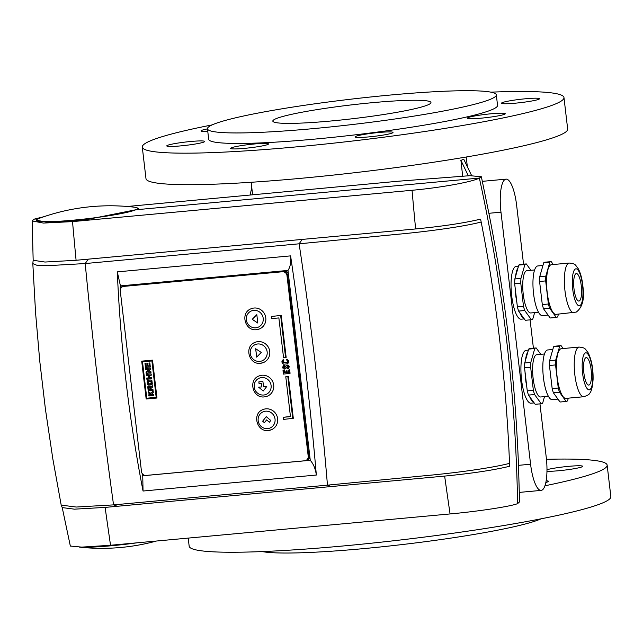 <?xml version="1.0" encoding="UTF-8"?>
<svg xmlns="http://www.w3.org/2000/svg" width="643" height="643" viewBox="0 0 643 643"><rect width="100%" height="100%" fill="white"/><g stroke="black" fill="none" stroke-linecap="round" stroke-linejoin="round"><path stroke-width="0.96" d="M36.37 220.227L48.064 222.398L85.873 219.745L135.761 209.779A50.95 4.445 -6.7 0 0 137.57 208.332A50.95 4.445 -6.7 0 0 134.299 207.183A206.99 206.99 0 0 0 39.287 218.339A50.95 4.445 -6.7 0 0 38.178 218.781A50.95 4.445 -6.7 0 0 36.37 220.227A50.95 4.445 -6.7 0 0 80.455 219.472A50.95 4.445 -6.7 0 0 135.761 209.779L479.356 178.071A1598.112 1530.645 66.4 0 1 517.599 503.638L519.56 501.861L518.491 465.339C515.212 380.455 505.342 296.439 488.889 213.291L481.366 176.737L469.945 175.684L397.43 181.294L127.346 206.483M481.165 222.012C496.734 300.868 506.539 385.47 509.513 463.354C493.165 467.726 456.972 472.822 425.425 475.667L327.464 485.152C320.769 405.018 311.316 324.57 299.116 243.81L397.077 234.333C428.624 231.488 464.817 226.392 481.165 222.012L480.594 219.134C464.495 223.017 442.842 226.288 415.619 228.948A1598.112 437.819 -95.3 0 1 412.042 190.28L72.522 221.61L43.419 223.073L32.15 220.935L34.111 219.159L38.178 218.781M412.042 190.28C440.125 187.772 472.348 181.937 479.356 178.071L481.366 176.737M62.21 507.528L70.344 546.06L81.79 547.113L110.54 545.264L450.068 513.942C478.151 511.402 510.558 506.459 517.599 503.638A1598.112 1530.645 66.4 0 0 479.356 178.071L136.782 209.682L138.655 208.461L136.903 207.737M509.513 463.354L509.626 466.271C493.535 470.154 471.874 473.425 444.651 476.085L105.122 507.407L74.467 509.168L62.218 507.592L61.181 505.02L52.814 458.789L45.428 409.229L39.762 361.125L35.582 312.94L32.817 263.614L33.163 260.27L44.97 262.039L76.091 260.278A1598.112 437.819 -95.3 0 1 72.522 221.61M415.619 228.948L76.091 260.278M80.182 547.137A50.95 4.445 -6.7 0 0 136.879 542.837M331.225 486.55L327.464 485.152L113.554 504.884L76.195 507.038L61.206 505.125M302.194 239.413L299.116 243.81L85.206 263.55L47.252 265.696L36.635 265.165L32.817 263.614M117.299 271.868C120.474 345.886 129.058 418.939 143.043 491.027L316.348 475.04C310.055 402.229 301.471 329.176 290.596 255.882L117.299 271.868L120.442 285.886L287.968 270.43L310.272 460.308L142.746 475.764L143.043 491.027M316.348 475.04C315.488 468.843 313.462 463.933 310.272 460.308M142.537 473.971L142.746 475.764L144.948 475.37M305.706 460.541L310.248 460.115M121.021 285.838L121.246 287.726M143.196 474.59L143.309 475.523M120.739 288.45L120.442 285.886M290.596 255.882C291.199 262.111 290.323 266.966 287.968 270.43M305.843 460.476A4.244 4.067 -113.6 0 0 308.206 456.217L286.987 275.582A4.244 4.067 -113.6 0 0 282.43 271.756L123.842 286.384A4.244 4.067 -113.6 0 0 120.273 290.957L141.492 471.6A4.244 4.067 -113.6 0 0 146.049 475.426L304.629 460.79A4.244 4.067 -113.6 0 0 305.843 460.476L306.406 460.235A4.244 4.067 -113.6 0 0 308.769 455.967L287.542 275.333A4.244 4.067 -113.6 0 0 282.984 271.507L124.404 286.143A4.244 4.067 -113.6 0 0 123.199 286.448L124.316 285.958A4.244 4.067 -113.6 0 1 125.522 285.653L284.102 271.016A4.244 4.067 -113.6 0 1 288.345 273.645M308.206 456.217L308.769 455.967A4.244 4.067 -113.6 0 1 306.406 460.235L307.523 459.745A4.244 4.067 -113.6 0 0 309.854 456.715M151.587 394.561L153.307 392.431L153.13 390.928L150.896 393.436L148.284 391.491L148.461 392.986L150.655 394.649L148.678 394.826L148.814 395.967L153.677 395.517L153.54 394.384L151.587 394.561M149.256 394.778L149.369 395.718L153.653 395.324M149.369 395.718L148.814 395.967M148.927 391.965L149.023 392.736L151.209 394.4L150.655 394.649M149.023 392.736L148.461 392.986M153.171 391.265L150.896 393.436M152.672 386.998L152.528 385.76L150.751 386.596A0.635 0.611 -113.6 0 0 150.076 386.105L148.445 386.258A0.796 0.764 -113.6 0 0 147.769 387.118L148.212 390.872L153.074 390.422L152.93 389.216L151.218 389.369L151.089 388.259L152.672 386.998M148.525 386.25A0.796 0.764 -113.6 0 0 148.332 386.869L148.774 390.623L153.05 390.229M148.774 390.623L148.212 390.872M152.536 385.856L150.808 386.837M152.295 383.767L151.949 380.857A0.956 0.916 -113.6 0 0 150.928 379.997L147.89 380.278A0.956 0.916 -113.6 0 0 147.086 381.307L147.432 384.209A0.956 0.916 -113.6 0 0 148.461 385.077L151.491 384.795A0.956 0.916 -113.6 0 0 152.295 383.767M147.922 380.27A0.956 0.916 -113.6 0 0 147.649 381.058L147.986 383.967A0.956 0.916 -113.6 0 0 149.015 384.827L152.021 384.554M151.708 378.791L151.571 377.634L149.594 377.811L149.313 375.383L151.29 375.199L151.145 373.969L146.282 374.419L146.427 375.649L148.252 375.48L148.541 377.907L146.708 378.076L146.845 379.241L151.708 378.791M147.287 378.028L147.408 379L151.684 378.598M147.408 379L146.845 379.241M146.861 374.363L146.982 375.399L148.814 375.231L149.096 377.666L148.541 377.907M148.814 375.231L148.252 375.48M146.982 375.399L146.427 375.649M149.313 375.383L151.266 375.006M147.89 371.943L150.599 369.339L150.454 368.085L145.591 368.535L145.736 369.781L148.654 369.516L146.009 372.12L146.154 373.35L151.017 372.9L150.872 371.67L147.89 371.943M146.17 368.479L146.291 369.54L149.216 369.267L146.572 371.871L146.708 373.101L150.992 372.707M146.708 373.101L146.154 373.35M146.572 371.871L146.009 372.12M149.216 369.267L148.654 369.516M146.291 369.54L145.736 369.781M147.199 366.06L146.17 366.156L145.832 363.295L144.98 363.375L145.455 367.418L150.317 366.968L149.843 362.925L148.991 363.006L149.329 365.867L148.131 365.971L147.794 363.118L146.861 363.199L147.199 366.06L147.761 365.819L147.448 363.15M149.578 362.949L149.891 365.618L149.329 365.867M145.567 363.319L146.017 367.169L150.301 366.775M146.017 367.169L145.455 367.418M146.781 398.202L142.513 361.816L151.901 360.948L156.177 397.334L146.781 398.202M142.513 361.816L151.901 360.948M156.177 397.334L156.739 397.093L152.463 360.699M265.897 408.844A10.931 10.473 -113.6 0 0 262.778 409.647C251.839 413.722 256.838 432.225 268.388 430.488L271.555 429.677A10.931 10.473 -113.6 0 0 277.318 417.05A10.931 10.473 -113.6 0 0 265.897 408.844M261.95 375.239A10.931 10.473 -113.6 0 0 258.832 376.042C247.893 380.117 252.892 398.62 264.434 396.884L267.601 396.072A10.931 10.473 -113.6 0 0 273.371 383.437A10.931 10.473 -113.6 0 0 261.95 375.239M257.996 341.634A10.931 10.473 -113.6 0 0 254.885 342.43C243.946 346.513 248.945 365.007 260.487 363.279L263.654 362.459A10.931 10.473 -113.6 0 0 269.425 349.832A10.931 10.473 -113.6 0 0 257.996 341.634M254.049 308.021A10.931 10.473 -113.6 0 0 250.939 308.825C239.992 312.908 244.991 331.402 256.541 329.674L259.708 328.854A10.931 10.473 -113.6 0 0 265.471 316.227A10.931 10.473 -113.6 0 0 254.049 308.021M281.216 315.391L271.41 316.485L271.659 318.59L278.869 317.923L283.563 357.829L285.596 357.645L286.151 357.395L281.216 315.391L271.41 316.485M283.008 370.617L283.684 370.561L283.933 372.659L285.966 372.474L285.797 371.067L286.481 371.003L286.641 372.41L288.675 372.225L288.426 370.119L289.663 369.813L290.073 373.31L283.418 374.122L283.008 370.617L284.246 370.312L284.487 372.418L285.942 372.281M285.797 371.067L287.035 370.762L287.204 372.16L288.651 372.032M284.351 365.353L283.266 367.016L284.037 367.692L286.842 365.312L288.699 366.558L287.59 368.785L288.096 367.322L287.333 366.679L284.198 369.098L283.193 368.777L282.599 367.121L283.788 365.594L283.225 365.73L284.351 365.353L283.828 366.775L284.6 367.45M286.489 365.57L287.734 365.039L289.254 366.317L288.144 368.535M287.895 366.438L285.09 368.817M286.521 359.678L288.04 360.948L288.201 362.355L287.011 363.882L283.627 364.195L282.1 362.917L281.939 361.511L283.129 359.992L282.574 360.128L283.692 359.75L283.258 361.913L284.021 362.548L287.284 362.25L287.357 361.012L286.521 359.678L287.075 359.437L288.594 360.707L288.763 362.105L287.566 363.641M283.258 417.307L283.507 419.405L293.304 418.312L288.369 376.3L286.336 376.493L285.781 376.734L290.467 416.64L283.258 417.307L290.443 416.455M146.162 399.006L156.972 398.009L152.528 360.144L141.709 361.141L146.162 399.006L146.717 398.756L142.296 361.093M309.717 455.557L308.769 455.967L287.542 275.333A4.244 4.067 -113.6 0 0 282.984 271.507L124.404 286.143A4.244 4.067 -113.6 0 0 123.199 286.448L122.636 286.698M146.717 398.756L156.956 397.816M256.589 329.658A10.931 10.473 -113.6 0 0 259.708 328.854M260.544 363.263A10.931 10.473 -113.6 0 0 263.654 362.459M264.49 396.868A10.931 10.473 -113.6 0 0 267.601 396.072M268.436 430.48A10.931 10.473 -113.6 0 0 271.555 429.677M266.226 416.64L262.649 421.213L264.426 422.7L266.604 419.903L269.393 422.242L270.783 420.466L266.226 416.64M258.848 381.87L259.049 383.549L261.484 383.324L261.91 386.901L258.655 387.199L263.212 391.024L266.789 386.451L263.534 386.748L262.915 381.5L258.848 381.87M255.673 348.723L256.661 357.13L261.251 352.46L255.673 348.723M252.225 319.322L257.795 323.051L256.814 314.652L252.225 319.322L257.795 323.019M266.234 416.648L262.649 421.213L264.442 422.684M266.604 419.903L269.409 422.218M258.88 381.87L259.049 383.549M258.695 387.199L263.228 391M259.073 383.541L261.516 383.316L261.91 386.901M255.705 348.747L256.686 357.098M256.814 314.668L252.249 319.306M288.426 370.119L289.663 369.813M289.109 370.055L289.519 373.559M286.641 372.41L287.204 372.16M286.481 371.003L287.035 370.762M283.933 372.659L284.487 372.418M283.684 370.561L284.246 370.312M284.536 369.066L286.006 368.318M288.096 367.322L287.919 367.941M287.501 368.085L287.976 367.876M288.779 367.257L289.334 367.008M288.707 368.399L287.59 368.785M288.699 366.558L289.254 366.317M287.172 365.28L287.734 365.039M285.926 365.811L287.397 365.071M284.431 366.052L283.828 366.775M283.692 359.75L282.615 361.454L283.459 362.797L287.22 362.314M286.842 362.483L287.3 362.234L286.842 362.483M283.459 362.797L284.021 362.548M282.695 362.162L283.258 361.913M283.772 360.45L283.177 361.205M288.201 362.355L288.763 362.105M287.96 363.536L287.011 363.882M288.04 360.948L288.594 360.707M292.75 418.553L287.815 376.549L288.369 376.3M287.815 376.549L285.781 376.734M285.596 357.645L280.661 315.633M151.732 383.389L151.169 383.63L151.78 383.292L151.418 380.986L148.742 381.235L148.099 381.58L148.461 383.887L151.169 383.63L150.96 381.315L148.155 381.484M150.189 389.465L149.755 387.255L148.798 387.528L149.039 389.57L150.743 389.224L150.502 387.174L149.409 387.126M539.959 403.868L546.245 457.366A29.723 8.142 -95.3 0 1 541.872 490.199A29.723 8.142 -95.3 0 1 541.149 490.392A29.723 8.142 -95.3 0 1 530.588 464.222L500.977 212.174A29.723 8.142 84.7 0 1 506.073 179.148A29.723 8.142 84.7 0 1 516.634 205.318L523.547 264.169M530.089 319.852L533.417 348.184M44.19 216.619L34.111 219.159L40.798 217.792M534.148 402.912L530.981 403.201A26.54 7.274 -95.3 0 1 520.975 365.73A26.54 7.274 -95.3 0 1 526.111 350.355L528.377 350.146M533.947 402.631A26.54 7.274 -95.3 0 1 529.695 396.763M526.77 386.692A26.54 7.274 -95.3 0 1 525.042 371.992M525.427 360.458A26.54 7.274 -95.3 0 1 527.959 351.625M544.468 353.988L536.76 354.703A21.227 5.819 84.7 0 0 532.637 367.458A21.227 5.819 84.7 0 0 540.659 396.98L548.375 396.265M552.819 349.487L547.699 349.961A24.948 6.832 84.7 0 0 542.853 364.951A24.948 6.832 84.7 0 0 552.289 399.641L557.971 399.118M579.118 347.059L561.323 348.707A24.948 6.832 84.7 0 0 556.476 363.697A24.948 6.832 84.7 0 0 565.904 398.379L583.699 396.739C587.493 395.493 589.406 394.416 589.438 393.508C591.295 391.981 592.516 387.295 593.087 379.45C593.288 368.897 591.656 360.032 588.2 352.854C584.551 348.152 585.636 347.967 579.118 347.059A24.948 6.832 84.7 0 0 574.263 362.049A24.948 6.832 84.7 0 0 583.699 396.739M563.164 348.53L561.066 345.637A28.027 7.676 84.7 0 0 559.683 346.239L555.713 360.128L549.612 360.691A28.027 7.676 84.7 0 0 549.5 363.038A28.027 7.676 84.7 0 0 549.452 365.489L555.552 364.927L558.261 388.034A28.027 7.676 84.7 0 0 559.482 392.23L566.17 401.449A28.027 7.676 84.7 0 0 566.194 401.449A28.027 7.676 84.7 0 0 567.552 400.846L568.316 398.162M555.713 360.128A28.027 7.676 84.7 0 0 555.6 362.475A28.027 7.676 84.7 0 0 555.552 364.927M540.795 354.325L536.158 347.935A28.027 7.676 84.7 0 0 534.775 348.538L530.805 362.419L524.712 362.982A28.027 7.676 84.7 0 0 524.592 365.337A28.027 7.676 84.7 0 0 524.543 367.788L530.644 367.225L533.36 390.325A28.027 7.676 84.7 0 0 534.582 394.529L541.261 403.748A28.027 7.676 84.7 0 0 541.285 403.748A28.027 7.676 84.7 0 0 542.644 403.145L544.508 396.627M530.805 362.419A28.027 7.676 84.7 0 0 530.692 364.774A28.027 7.676 84.7 0 0 530.644 367.225M591.456 376.79A13.8 3.778 84.7 0 0 586.239 357.596A13.8 3.778 84.7 0 0 583.555 365.891A13.8 3.778 84.7 0 0 588.771 385.077A13.8 3.778 84.7 0 0 591.456 376.79M536.158 347.935A28.027 7.676 84.7 0 0 536.133 347.935L530.041 348.498A28.027 7.676 84.7 0 0 528.675 349.101L534.775 348.538M533.36 390.325L527.26 390.888A28.027 7.676 84.7 0 0 528.482 395.091L534.582 394.529M527.26 390.888L524.543 367.788M524.712 362.982L528.675 349.101M536.109 347.935L530.065 348.498A28.027 7.676 84.7 0 0 530.041 348.498M541.261 403.748L535.161 404.31A28.027 7.676 84.7 0 0 535.185 404.31A28.027 7.676 84.7 0 0 535.209 404.302M541.285 403.748L535.185 404.31L528.482 395.091M561.066 345.637A28.027 7.676 84.7 0 0 561.042 345.637L554.941 346.199A28.027 7.676 84.7 0 0 554.941 346.199A28.027 7.676 84.7 0 0 553.583 346.802L559.683 346.239M558.261 388.034L552.168 388.597A28.027 7.676 84.7 0 0 553.39 392.793L559.482 392.23M552.168 388.597L549.452 365.489M549.612 360.691L553.583 346.802M566.17 401.449L560.069 402.012A28.027 7.676 84.7 0 0 560.093 402.012A28.027 7.676 84.7 0 0 560.117 402.004M560.069 402.012L553.39 392.793M561.017 345.637L554.965 346.199M524.278 318.896L521.111 319.185A26.54 7.274 -95.3 0 1 511.523 294.317A26.54 7.274 -95.3 0 1 515.758 266.443A26.54 7.274 -95.3 0 1 516.241 266.339L518.507 266.13M524.077 318.615A26.54 7.274 -95.3 0 1 519.825 312.747M516.9 302.676A26.54 7.274 -95.3 0 1 515.172 287.976M515.557 276.442A26.54 7.274 -95.3 0 1 518.089 267.609M534.598 269.972L526.89 270.687A21.227 5.819 84.7 0 0 526.376 270.816A21.227 5.819 84.7 0 0 523.145 293.312A21.227 5.819 84.7 0 0 530.788 312.964L538.504 312.249M542.949 265.471L537.829 265.945A24.948 6.832 84.7 0 0 537.226 266.106A24.948 6.832 84.7 0 0 533.433 292.533A24.948 6.832 84.7 0 0 542.419 315.625L548.101 315.094M569.248 263.043L551.453 264.683A24.948 6.832 84.7 0 0 550.85 264.844A24.948 6.832 84.7 0 0 547.056 291.279A24.948 6.832 84.7 0 0 556.042 314.363L576.249 312.096C582.445 307.458 584.672 299.011 582.936 286.738C582.261 279.448 580.733 273.5 578.362 268.895C574.697 264.136 575.798 263.96 569.248 263.043A24.948 6.832 84.7 0 0 568.637 263.204A24.948 6.832 84.7 0 0 564.843 289.639A24.948 6.832 84.7 0 0 573.829 312.723M551.147 261.621L545.095 262.183A28.027 7.676 84.7 0 0 545.071 262.183A28.027 7.676 84.7 0 0 544.388 262.36A28.027 7.676 84.7 0 0 543.713 262.786L549.813 262.223L545.843 276.104A28.027 7.676 84.7 0 0 545.682 280.911L548.391 304.01A28.027 7.676 84.7 0 0 549.612 308.214L556.299 317.433A28.027 7.676 84.7 0 0 556.324 317.433A28.027 7.676 84.7 0 0 557.682 316.822L558.445 314.146M553.293 264.514L551.196 261.621A28.027 7.676 84.7 0 0 551.172 261.621A28.027 7.676 84.7 0 0 550.488 261.797A28.027 7.676 84.7 0 0 549.813 262.223M530.925 270.309L526.287 263.919A28.027 7.676 84.7 0 0 526.263 263.919L520.195 264.482A28.027 7.676 84.7 0 0 520.171 264.482A28.027 7.676 84.7 0 0 519.488 264.659A28.027 7.676 84.7 0 0 518.805 265.085L524.905 264.522L520.943 278.403A28.027 7.676 84.7 0 0 520.774 283.209L523.49 306.309A28.027 7.676 84.7 0 0 524.712 310.513L531.391 319.732A28.027 7.676 84.7 0 0 531.415 319.732A28.027 7.676 84.7 0 0 532.774 319.121L534.638 312.611M520.171 264.482L526.263 263.919A28.027 7.676 84.7 0 0 525.588 264.096A28.027 7.676 84.7 0 0 524.905 264.522M579.239 300.972A13.8 3.778 84.7 0 0 581.336 286.352A13.8 3.778 84.7 0 0 576.369 273.58A13.8 3.778 84.7 0 0 576.032 273.669A13.8 3.778 84.7 0 0 573.934 288.289A13.8 3.778 84.7 0 0 578.901 301.061A13.8 3.778 84.7 0 0 579.239 300.972M520.943 278.403L514.842 278.966A28.027 7.676 84.7 0 0 514.673 283.772L520.774 283.209M514.842 278.966L518.805 265.085M525.291 320.294A28.027 7.676 84.7 0 0 525.315 320.294A28.027 7.676 84.7 0 0 525.339 320.286L531.415 319.732L525.291 320.294L518.612 311.075L524.712 310.513M523.49 306.309L517.39 306.872A28.027 7.676 84.7 0 0 518.612 311.075M517.39 306.872L514.673 283.772M545.843 276.104L539.742 276.667A28.027 7.676 84.7 0 0 539.581 281.473L545.682 280.911M539.742 276.667L543.713 262.786M548.391 304.01L542.298 304.573A28.027 7.676 84.7 0 0 543.52 308.777L550.199 317.996L556.324 317.433L550.199 317.996A28.027 7.676 84.7 0 0 550.223 317.996A28.027 7.676 84.7 0 0 550.247 317.988M542.298 304.573L539.581 281.473M543.52 308.777L549.612 308.214M262.199 551.573A145.422 12.675 -6.7 0 0 401.658 544.621A145.422 12.675 -6.7 0 0 540.506 519.062A145.422 12.675 -6.7 0 0 541.052 518.813M207.464 128.793L208.694 139.29A145.422 12.675 -6.7 0 0 334.537 137.152A145.422 12.675 -6.7 0 0 492.393 109.479A145.422 12.675 -6.7 0 0 497.553 105.364L496.316 94.859A145.422 12.675 -6.7 0 0 370.481 97.005A145.422 12.675 -6.7 0 0 212.624 124.678A145.422 12.675 -6.7 0 0 207.464 128.793A145.422 12.675 -6.7 0 0 333.299 126.647A145.422 12.675 -6.7 0 0 491.156 98.974A145.422 12.675 -6.7 0 0 496.316 94.859M428.134 104.793A79.611 6.936 -6.7 0 0 430.955 102.534A79.611 6.936 -6.7 0 0 362.065 103.708A79.611 6.936 -6.7 0 0 275.646 118.859A79.611 6.936 -6.7 0 0 272.825 121.109A79.611 6.936 -6.7 0 0 341.714 119.936A79.611 6.936 -6.7 0 0 428.134 104.793M468.297 175.724L460.943 160.42L462.639 175.949M460.814 160.428A108.273 9.436 -6.7 0 0 462.341 159.81A108.273 9.436 173.3 0 0 463.611 159.207L460.943 160.42M244.525 148.364A19.105 1.664 173.3 0 1 230.588 148.396A19.105 1.664 173.3 0 1 254.596 143.96A19.105 1.664 173.3 0 1 268.533 143.936A19.105 1.664 173.3 0 1 244.525 148.364M180.707 145.889A19.105 1.664 173.3 0 1 166.77 145.913A19.105 1.664 173.3 0 1 190.77 141.484A19.105 1.664 173.3 0 1 204.715 141.46A19.105 1.664 173.3 0 1 180.707 145.889M207.769 131.405A19.105 1.664 173.3 0 1 201.002 130.923A19.105 1.664 173.3 0 1 201.677 130.384A19.105 1.664 173.3 0 1 207.472 128.889M515.477 103.169A19.105 1.664 173.3 0 1 501.532 103.193A19.105 1.664 173.3 0 1 525.54 98.765A19.105 1.664 173.3 0 1 539.485 98.741A19.105 1.664 173.3 0 1 515.477 103.169M481.245 118.159A19.105 1.664 173.3 0 1 467.3 118.183A19.105 1.664 173.3 0 1 491.308 113.755A19.105 1.664 173.3 0 1 505.253 113.731A19.105 1.664 173.3 0 1 481.245 118.159M355.748 136.364A19.105 1.664 173.3 0 1 376.485 132.731A19.105 1.664 173.3 0 1 393.018 132.45A19.105 1.664 173.3 0 1 392.343 132.988A19.105 1.664 173.3 0 1 371.606 136.621A19.105 1.664 173.3 0 1 355.073 136.903A19.105 1.664 173.3 0 1 355.748 136.364M212.077 124.919A212.294 18.502 -6.7 0 0 149.819 141.082A212.294 18.502 -6.7 0 0 142.28 147.094A212.294 18.502 -6.7 0 0 325.985 143.968A212.294 18.502 -6.7 0 0 556.436 103.563A212.294 18.502 -6.7 0 0 563.967 97.559A212.294 18.502 -6.7 0 0 490.93 92.158M142.28 147.094L145.977 178.601A212.294 18.502 -6.7 0 0 329.69 175.475A212.294 18.502 -6.7 0 0 560.133 135.07A212.294 18.502 -6.7 0 0 567.673 129.066L563.967 97.559M546.952 471.279A19.105 1.664 -6.7 0 0 558.654 470.74A19.105 1.664 -6.7 0 0 582.662 466.312A19.105 1.664 -6.7 0 0 568.717 466.336A19.105 1.664 -6.7 0 0 546.968 469.695M188.214 538.103L189.163 546.172A212.294 18.502 -6.7 0 0 372.868 543.046A212.294 18.502 -6.7 0 0 603.311 502.649A212.294 18.502 -6.7 0 0 610.85 496.637L607.153 465.13A212.294 18.502 -6.7 0 0 546.454 459.319M544.926 485.795A212.294 18.502 -6.7 0 0 599.614 471.142A212.294 18.502 -6.7 0 0 607.153 465.13M545.835 482.467A19.105 1.664 -6.7 0 0 548.431 481.302A19.105 1.664 -6.7 0 0 546.148 480.787M471.657 175.66L463.74 159.199M251.775 187.579L250.143 194.885M450.068 513.942A1598.112 437.819 -95.3 0 1 444.651 476.085M110.54 545.264A1598.112 437.819 -95.3 0 1 105.122 507.407M88.292 259.153L85.206 263.55A1610.844 441.307 84.7 0 0 113.554 504.884L117.323 506.282M286.987 275.582L288.498 274.915M282.43 271.756L284.102 271.016M123.842 286.384L125.522 285.653M148.332 386.869L147.769 387.118M151.997 384.57L151.491 384.795M149.015 384.827L148.461 385.077M147.986 383.967L147.432 384.209M147.649 381.058L147.086 381.307M265.583 411.19A8.809 8.439 -113.6 0 0 258.173 420.683A8.809 8.439 -113.6 0 0 267.633 428.624A8.809 8.439 -113.6 0 0 275.043 419.123A8.809 8.439 -113.6 0 0 265.583 411.19M261.637 377.586A8.809 8.439 -113.6 0 0 254.218 387.078A8.809 8.439 -113.6 0 0 263.686 395.019A8.809 8.439 -113.6 0 0 271.097 385.519A8.809 8.439 -113.6 0 0 261.637 377.586M257.69 343.973A8.809 8.439 -113.6 0 0 250.272 353.473A8.809 8.439 -113.6 0 0 259.732 361.406A8.809 8.439 -113.6 0 0 267.15 351.914A8.809 8.439 -113.6 0 0 257.69 343.973M253.736 310.368A8.809 8.439 -113.6 0 0 246.325 319.86A8.809 8.439 -113.6 0 0 255.785 327.801A8.809 8.439 -113.6 0 0 263.204 318.309A8.809 8.439 -113.6 0 0 253.736 310.368M151.78 383.292L151.226 383.541M151.523 381.074L150.96 381.315M151.418 380.986L150.864 381.227M148.742 381.235L148.179 381.476M149.506 387.086L148.951 387.335M150.502 387.174L149.948 387.424M150.309 387.014L149.755 387.255M500.977 212.174L488.889 213.291M530.588 464.222L518.491 465.339M582.188 364.002A18.575 5.088 84.7 0 0 586.93 388.324A18.575 5.088 84.7 0 0 592.822 378.671A18.575 5.088 84.7 0 0 588.08 354.349A18.575 5.088 84.7 0 0 582.188 364.002M575.477 268.943A18.575 5.088 84.7 0 0 572.744 289.463A18.575 5.088 84.7 0 0 579.793 305.698A18.575 5.088 84.7 0 0 582.526 285.179A18.575 5.088 84.7 0 0 575.477 268.943M137.682 209.313L137.57 208.332M79.603 547.137A206.99 206.99 0 0 0 156.418 541.036M32.15 220.935L33.171 260.319M285.468 368.72L284.913 368.969M287.019 365.168L286.465 365.409M149.457 387.102L148.895 387.343M506.073 179.148L482.387 181.334M541.149 490.392L519.399 492.393M560.093 402.012L566.194 401.449M545.071 262.183L551.172 261.621M251.156 182.274L252.603 194.652M466.215 157.013L467.357 166.722"/></g></svg>
